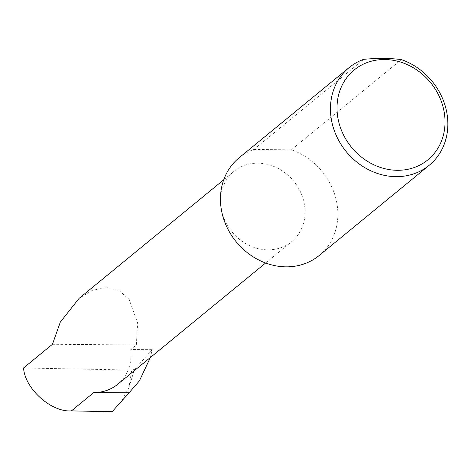 <?xml version="1.0" encoding="UTF-8"?>
<svg xmlns="http://www.w3.org/2000/svg" width="471" height="471" viewBox="0 0 471 471"><rect width="100%" height="100%" fill="white"/><g stroke="black" fill="none" stroke-linecap="round" stroke-linejoin="round"><path stroke-width="0.35" stroke-dasharray="2.35 1.77" d="M150.384 357.483L152.198 349.682L130.755 349.517L136.349 344.931L137.656 323.071L129.131 299.338L119.41 290.866L106.564 287.534L92.393 290.307L79.104 298.355M304.772 206.834A45.457 39.953 -129.3 0 1 291.643 241.67A45.457 39.953 -129.3 0 1 248.311 245.008A45.457 39.953 -129.3 0 1 220.864 206.192A45.457 39.953 -129.3 0 1 233.993 171.362A45.457 39.953 -129.3 0 1 277.331 168.017A45.457 39.953 -129.3 0 1 304.772 206.834M130.755 349.517A45.457 39.953 -129.3 0 1 117.626 384.348M319.203 255.482A63.161 55.507 50.7 0 0 337.448 207.087A63.161 55.507 50.7 0 0 291.343 149.79L401.345 59.599M112.145 411.689L139.398 380.868M122.03 400.232L128.948 387.533L131.727 370.071L23.55 367.975M131.727 370.071L134.488 369.429L128.948 387.533M52.44 344.283L136.349 344.931M152.198 349.682L134.488 369.429M363.783 59.311L253.781 149.507A63.161 55.507 50.7 0 0 239.109 157.797M253.781 149.507L291.343 149.79M265.62 263.001L291.643 241.67M223.737 179.769L233.993 171.362"/><path stroke-width="0.71" d="M265.62 263.001L117.626 384.348A45.457 39.953 -129.3 0 1 93.811 392.52L71.398 410.9C51.221 412.384 24.91 388.781 23.55 367.975L52.44 344.283L60.312 322.123L79.104 298.355L223.737 179.769M444.653 115.324A58.11 51.068 -129.3 0 1 397.43 170.302A58.11 51.068 -129.3 0 1 337.395 114.506A58.11 51.068 -129.3 0 1 384.619 59.529A58.11 51.068 -129.3 0 1 444.653 115.324M330.872 115.996A63.161 55.507 50.7 0 0 368.999 169.931A63.161 55.507 50.7 0 0 429.205 165.286A63.161 55.507 50.7 0 0 447.45 116.89A63.161 55.507 50.7 0 0 401.345 59.599C390.424 58.157 377.901 58.057 363.783 59.311A63.161 55.507 50.7 0 0 349.111 67.6A63.161 55.507 50.7 0 0 330.872 115.996M349.111 67.6L239.109 157.797A63.161 55.507 50.7 0 0 220.864 206.192A63.161 55.507 50.7 0 0 258.997 260.122A63.161 55.507 50.7 0 0 319.203 255.482L429.205 165.286M93.811 392.52L129.089 392.79L139.398 380.868L150.384 357.483M129.089 392.79L112.145 411.689L71.398 410.9"/></g></svg>
